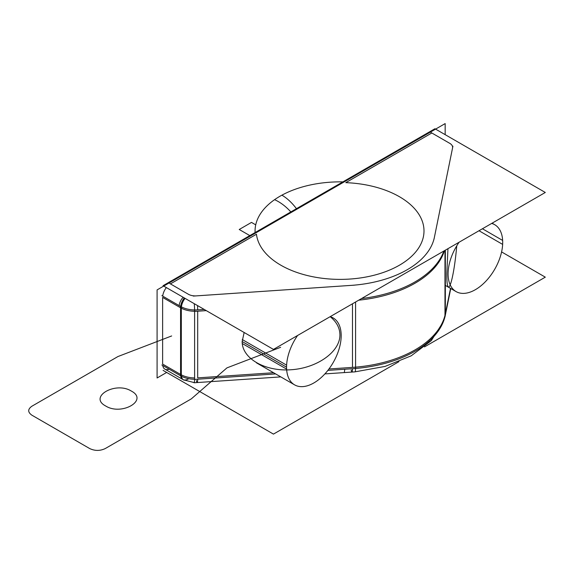 <?xml version="1.0" encoding="UTF-8"?>
<svg xmlns="http://www.w3.org/2000/svg" width="574" height="574" viewBox="0 0 574 574"><rect width="100%" height="100%" fill="white"/><g stroke="black" fill="none" stroke-linecap="round" stroke-linejoin="round"><path stroke-width="0.86" d="M501.59 251.921L545.3 277.156L424.509 346.897M163.081 370.381L273.454 434.109L398.937 361.663M255.1 232.556A85.074 49.12 180 0 1 281.899 195.174A38.623 21.59 61.5 0 1 296.449 208.685M345.778 182.654A83.861 48.417 180 0 1 416.487 250.989A83.861 48.417 180 0 1 280.837 265.202A83.861 48.417 180 0 0 416.487 250.989A83.861 48.417 180 0 0 345.778 182.654A83.861 48.417 180 0 1 416.487 250.989A83.861 48.417 180 0 1 280.837 265.202A83.861 48.417 180 0 0 416.487 250.989A83.861 48.417 180 0 0 345.778 182.654A83.861 48.417 180 0 1 416.487 250.989A83.861 48.417 180 0 1 280.837 265.202A83.861 48.417 180 0 1 256.463 234.221L170.428 283.893L256.463 234.228L170.428 283.893L188.372 294.254A9.758 5.632 0 0 0 196.416 295.868L351.202 285.378A94.897 54.788 0 0 0 434.389 237.349L452.556 147.984A9.758 5.632 0 0 0 449.765 143.342L431.813 132.981L345.785 182.654M445.159 134.653L445.159 123.589L157.089 289.906L157.089 377.986L166.668 372.454M169.172 369.197A11.035 6.371 -60 0 1 162.729 365.473A11.035 6.371 -60 0 0 169.172 369.197A11.035 6.371 -60 0 1 162.729 365.473A11.035 6.371 -60 0 0 169.172 369.197M180.573 374.442L162.629 364.081L162.629 297.411L162.629 364.081L180.573 374.442L180.573 307.772L162.629 297.411L162.629 364.081L180.573 374.442L180.573 307.772L162.629 297.411L180.573 307.772L162.629 297.411L162.629 364.081L180.573 374.442L180.573 307.772L162.629 297.411L162.629 364.081L180.573 374.442L180.573 307.772M162.7 296.119A11.035 6.371 -60 0 1 166.352 287.581A11.035 6.371 -60 0 0 162.7 296.119A11.035 6.371 -60 0 1 166.352 287.581A11.035 6.371 -60 0 0 162.7 296.119M341.128 333.681A38.623 22.3 120 0 1 325.114 373.652A38.623 22.3 120 0 1 294.562 384.845A38.623 22.3 120 0 1 286.62 365.15L242.257 339.543M339.923 334.9C339.822 327.933 336.572 321.856 330.179 316.669C336.572 321.856 339.822 327.933 339.923 334.9C339.822 327.933 336.572 321.856 330.179 316.669C336.572 321.856 339.822 327.933 339.923 334.9C340.117 351.762 317.2 368.099 291.04 369.749C264.887 371.651 241.97 358.413 242.163 341.53L286.562 367.166L242.163 341.53C241.97 358.413 264.887 371.651 291.04 369.749C317.2 368.099 340.117 351.762 339.923 334.9C340.117 351.762 317.2 368.099 291.04 369.749C264.887 371.651 241.97 358.413 242.163 341.53L244.151 332.497L242.163 341.53C241.97 358.413 264.887 371.651 291.04 369.749C317.2 368.099 340.117 351.762 339.923 334.9C340.117 351.762 317.2 368.099 291.04 369.749C264.887 371.651 241.97 358.413 242.163 341.53L244.151 332.497M341.128 337.641A38.623 22.3 120 0 0 333.185 317.953A38.623 22.3 120 0 0 330.158 316.683M297.59 335.481A38.623 22.3 120 0 0 286.62 369.111L242.257 343.503M275.656 373.925L194.608 379.421L194.608 310.082L204.201 309.429M327.876 370.388L355.579 368.508L355.579 302.003M206.267 310.627L197.7 311.208L197.7 377.879L273.59 372.734L197.7 377.879L273.59 372.734L197.7 377.879L197.7 311.208L197.7 377.879L197.7 311.208L206.267 310.627M328.952 368.982L352.486 367.389L352.486 303.789L352.486 367.389L352.486 303.789L352.486 367.389L328.952 368.982M194.6 312.249A11.035 1.048 -93.9 0 0 194.27 303.696M193.531 296.062L204.064 295.352M205.356 310.685L194.816 311.402M434.92 128.741L545.3 192.469L273.454 349.415L163.081 285.687L434.92 128.741M196.416 295.868L351.202 285.378L196.416 295.868A9.758 5.632 0 0 1 188.372 294.254A9.758 5.632 0 0 0 196.416 295.868A9.758 5.632 0 0 1 188.372 294.254L170.428 283.893L188.372 294.254L170.428 283.893L256.463 234.228A83.861 48.417 180 0 0 280.837 265.202A83.861 48.417 180 0 1 256.463 234.221A83.861 48.417 180 0 0 280.837 265.202A83.861 48.417 180 0 1 256.463 234.221L170.428 283.893L188.372 294.254A9.758 5.632 0 0 0 196.416 295.868L351.202 285.378A94.897 54.788 0 0 0 434.389 237.349L452.556 147.984A9.758 5.632 0 0 0 449.765 143.342L431.813 132.981L449.765 143.342A9.758 5.632 0 0 1 452.556 147.984A9.758 5.632 0 0 0 449.765 143.342A9.758 5.632 0 0 1 452.556 147.984L434.389 237.349L452.556 147.984M342.872 181.886A85.074 49.12 180 0 0 274.58 199.673A38.623 24.295 55.1 0 1 290.839 211.928M444.929 314.696A11.035 8.947 11.5 0 1 444.836 317.02M351.941 372.067A11.035 1.048 -93.9 0 0 352.472 368.723A11.035 1.048 86.1 0 1 351.941 372.067M444.979 315.384A105.932 61.16 180 0 1 355.579 367.152A105.932 61.16 0 0 0 444.979 315.384A105.932 61.16 180 0 1 355.579 367.152A105.932 61.16 0 0 0 444.979 315.384A105.932 61.16 180 0 1 382.973 362.581M355.571 366.284A11.035 1.048 86.1 0 1 355.041 371.859L324.877 373.904M194.6 377.197A11.035 1.048 86.1 0 1 194.062 382.772A11.035 1.048 86.1 0 1 193.854 382.585M354.832 371.873L344.292 372.591L344.816 369.24M344.831 367.905L355.371 367.195M182.855 379.493A11.035 6.371 -60 0 1 180.674 375.834A11.035 6.371 120 0 0 188.372 378.948A11.035 6.371 -60 0 1 180.674 375.834A11.035 6.371 -60 0 0 188.372 378.948M181.319 374.858A20.793 12.004 0 0 0 194.608 377.95A20.793 12.004 180 0 1 181.319 374.858A20.793 12.004 0 0 0 194.608 377.95A20.793 12.004 180 0 1 181.319 374.858M196.416 380.562A11.035 1.048 -93.9 0 0 197.686 379.213A11.035 1.048 86.1 0 1 196.416 380.562A11.035 1.048 -93.9 0 0 197.686 379.213A11.035 1.048 86.1 0 1 197.162 382.557M181.355 373.99A11.035 6.371 120 0 0 183.608 379.923A11.035 6.371 120 0 0 184.182 380.196M161.875 364.985L181.319 376.207L181.319 306.868L161.875 295.646M181.355 309.049A11.035 6.371 -60 0 1 185.043 298.372M179.138 305.612A11.035 7.024 -54.3 0 1 183.128 297.267M197.513 305.569A11.035 1.048 86.1 0 1 197.686 309.874A11.035 1.048 -93.9 0 0 197.513 305.569A11.035 1.048 86.1 0 1 197.686 309.874A11.035 1.048 86.1 0 0 197.513 305.569M194.608 311.28A20.793 12.004 180 0 1 181.319 308.181A20.793 12.004 0 0 0 194.608 311.28A20.793 12.004 180 0 1 181.319 308.181A20.793 12.004 0 0 0 194.608 311.28M180.645 306.48A11.035 6.371 -60 0 1 184.297 297.942A11.035 6.371 120 0 0 180.645 306.48A11.035 6.371 -60 0 1 184.297 297.942A11.035 6.371 120 0 0 180.645 306.48M198.748 309.802L198.748 309.788A20.793 12.004 180 0 1 179.841 305.992L179.841 306.014M194.608 379.285A20.793 12.004 180 0 1 179.841 375.331M445.639 313.483A105.932 61.16 180 0 1 349.666 368.888M443.874 251.025A105.932 61.16 180 0 1 361.591 298.53M444.42 250.709A105.932 61.16 180 0 1 358.728 300.18A105.932 61.16 0 0 0 444.42 250.709A105.932 61.16 180 0 1 358.728 300.18A105.932 61.16 0 0 0 444.42 250.709M434.044 239.014L435.286 232.936M450.748 288.521L444.979 316.898L444.979 250.386M445.345 250.178L445.345 313.777L450.511 288.378L445.345 313.777L450.511 288.378L445.345 313.777L445.345 250.178M446.816 273.188L447.964 248.664L446.816 273.188C446.586 301.809 453.51 282.76 456.753 245.859C453.51 282.76 446.586 301.809 446.816 273.188C446.586 301.809 453.51 282.76 456.753 245.859C453.51 282.76 446.586 301.809 446.816 273.188M491.667 223.429A38.623 22.3 120 0 1 494.702 224.699A38.623 22.3 120 0 1 502.645 244.395L479.003 230.741M459.107 242.228A38.623 22.3 120 0 0 448.136 275.864M448.136 271.904A38.623 22.3 120 0 0 456.079 291.592A38.623 22.3 120 0 0 486.623 280.399A38.623 22.3 120 0 0 502.645 240.434L482.433 228.761M351.202 285.378A94.897 54.788 0 0 0 434.389 237.349A94.897 54.788 0 0 1 351.202 285.378A94.897 54.788 0 0 0 434.389 237.349M351.202 370.072A11.035 1.048 -93.9 0 0 352.472 368.723A11.035 1.048 86.1 0 1 351.202 370.072A11.035 1.048 -93.9 0 0 352.472 368.723M191.314 398.873L226.945 367.877L280.629 347.306L226.945 367.877L191.314 398.873L105.279 448.545L191.314 398.873M171.655 335.955L117.964 356.533L31.929 406.198C27.652 409.205 27.652 412.211 31.929 415.21L89.673 448.545C94.875 451.013 100.077 451.013 105.279 448.545C100.077 451.013 94.875 451.013 89.673 448.545L31.929 415.21C27.652 412.211 27.652 409.205 31.929 406.198L117.964 356.533L171.655 335.955M131.417 391.109C148.824 400.236 121.48 416.028 105.666 405.976C88.26 396.849 115.604 381.064 131.417 391.109C148.824 400.236 121.48 416.028 105.666 405.976C88.26 396.849 115.604 381.064 131.417 391.109M193.316 296.076L354.294 285.17M255.724 224.857L251.491 222.411L239.229 229.492L249.826 235.605L239.229 229.492L251.491 222.411L255.724 224.857M450.511 143.78L431.067 132.551M169.682 283.463L189.126 294.692M180.573 375.776L180.573 306.437M434.023 239.136L452.915 146.198M294.562 384.845L256.478 362.854M286.914 380.426L290.028 382.227M443.386 321.648L431.275 340.662L411.214 355.815L385.111 366.406L355.112 371.823M280.794 376.888L194.062 382.772M194.227 382.607L183.386 379.787L194.227 382.607M183.608 379.923L164.164 368.702M176.103 375.597L183.307 379.751M494.702 224.699L492.083 223.193M456.079 291.592L445.639 285.565M455.175 291.075L448.423 287.179"/></g></svg>
